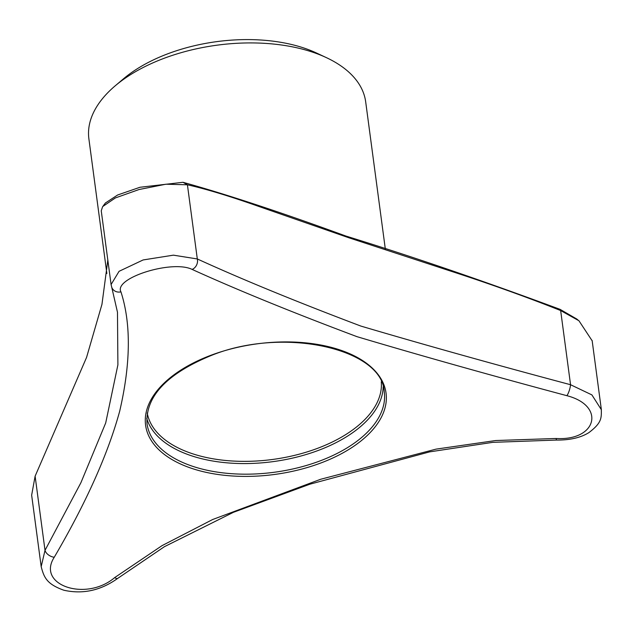 <?xml version="1.0" encoding="UTF-8"?>
<svg xmlns="http://www.w3.org/2000/svg" width="633" height="633" viewBox="0 0 633 633"><rect width="100%" height="100%" fill="white"/><g stroke="black" fill="none" stroke-linecap="round" stroke-linejoin="round"><path stroke-width="0.95" d="M192.115 269.413A7.976 6.465 112.4 0 0 197.306 258.952L187.415 184.789L183.008 182.296C227.018 194.513 281.305 212.427 345.863 236.038C410.864 256.088 482.267 280.522 560.078 309.355L560.656 310.55C526.601 296.988 489.887 283.821 450.514 271.059L348.799 237.755L260.179 206.928C230.333 196.349 206.073 188.966 187.415 184.789L165.925 184.211L139.015 189.536L115.364 197.939L102.657 206.58L101.248 210.805L111.084 284.541L119.067 271.312L143.121 259.949L173.387 255.162L197.306 258.952C242.083 279.414 296.616 301.791 360.913 326.09C424.506 344.874 494.389 364.418 570.555 384.722A7.976 1.986 106.3 0 1 566.883 395.688C490.259 375.195 420.304 355.524 357.02 336.677C292.343 312.401 237.375 289.977 192.115 269.413C172.152 259.593 113.41 278.085 120.943 291.845C131.181 323.637 130.77 363.413 119.692 411.181C107.958 454.067 86.143 502.752 54.256 557.246A7.976 4.914 -150.7 0 1 45.014 550.346L80.897 482.734L105.703 422.947L117.896 364.877L117.477 312.235L111.74 287.279A7.976 7.398 -19.3 0 0 120.943 291.845M54.256 557.246C36.223 585.193 86.041 602.03 114.676 577.605L162.032 545.638L212.696 519.495L320.717 479.252L436.05 449.129L495.75 440.528L556.13 438.479C596.887 441.035 605.813 405.737 566.883 395.688M556.13 438.479A7.976 0.973 91.3 0 0 556.676 440.054C569.985 440.172 580.714 437.688 588.88 432.624C601.785 422.828 601.413 418.184 601.326 409.67M592.179 340.831L578.95 320.757L560.656 310.55L570.555 384.722L591.902 394.905L601.334 409.67M114.676 577.605A7.976 2.872 52.5 0 0 117.825 578.301L164.422 546.683L233.45 512.303L309.877 484.198L429.68 451.867L492.751 442.348L556.676 440.054M41.185 566.622L45.014 550.346L35.116 476.174L31.65 495.188L41.153 566.408M107.824 260.123L101.953 304.362L86.563 357.423L35.116 476.174M560.078 309.355L576.687 318.969M105.41 202.995L117.635 194.996L139.956 187.273L183.008 182.296M385.331 249.07L365.684 101.858A139.632 75.841 172.4 0 0 326.335 57.611L316.516 53.022A127.66 69.345 172.4 0 0 126.054 76.704A127.66 69.345 172.4 0 0 123.53 78.769L115.261 85.772A139.632 75.841 172.4 0 0 88.881 138.793L106.858 273.496M326.335 57.611A139.632 75.841 172.4 0 0 118.023 83.509A139.632 75.841 172.4 0 0 115.261 85.772M383.171 386.795A119.684 65.009 -7.6 0 1 357.89 428.778A119.684 65.009 -7.6 0 1 234.297 463.332A119.684 65.009 -7.6 0 1 146.721 418.342M381.272 381.786A118.086 64.139 -7.6 0 1 356.466 427.03A118.086 64.139 -7.6 0 1 231.164 460.927A118.086 64.139 -7.6 0 1 147.244 413.017M170.902 377.173A121.299 65.887 172.4 0 0 204.293 471.925A121.299 65.887 172.4 0 0 360.747 441.138A121.299 65.887 172.4 0 0 340.135 350.002A121.299 65.887 172.4 0 0 170.902 377.173M359.307 439.389A119.684 65.009 -7.6 0 1 230.966 473.642A119.684 65.009 -7.6 0 1 147.014 423.659C145.416 396.4 166.962 373.62 211.651 355.319C283.457 326.28 382.498 348.601 384.278 392.001A119.684 65.009 -7.6 0 1 359.307 439.389M41.185 566.654C44.017 577.47 46.731 584.117 63.87 590.233C82.883 594.466 100.869 590.486 117.825 578.301M111.74 287.279L111.092 284.557M578.079 320.084L576.513 318.826M105.497 202.876L103.211 205.899M601.35 409.583L592.132 340.475"/></g></svg>
